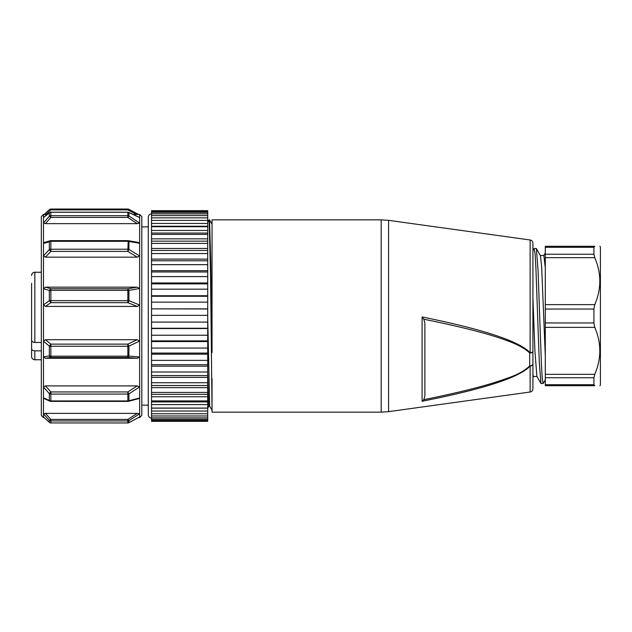 <?xml version="1.0" encoding="UTF-8"?>
<svg xmlns="http://www.w3.org/2000/svg" width="632" height="632" viewBox="0 0 632 632"><rect width="100%" height="100%" fill="white"/><g stroke="black" fill="none" stroke-linecap="round" stroke-linejoin="round"><path stroke-width="0.95" d="M423.827 319.231L422.089 316.964C483.488 329.383 519.504 341.312 530.13 352.759A3.239 1.564 -0 0 0 532.926 351.21L532.926 363.969A3.239 2.133 180 0 1 530.13 366.086C519.504 377.43 483.488 389.154 422.089 401.249L423.827 399.669C445.678 395.253 464.093 391.026 479.072 386.989C489.018 384.351 498.656 381.333 507.986 377.96C515.048 375.645 524.671 371.158 529.687 365.833L529.687 353.067C524.971 348.153 515.68 343.729 507.37 340.759C498.751 337.575 489.318 334.62 479.072 331.911C464.125 327.882 445.71 323.655 423.827 319.231L424.886 322.96L424.886 395.94L423.827 399.669M532.926 250.572L532.926 363.969A3.239 1.864 180 0 1 529.687 365.833A3.239 1.477 -136.7 0 0 530.13 366.086L530.13 392.022L388.601 411.645L388.601 220.355L530.13 239.978C531.82 240.342 532.752 241.377 532.926 243.099L532.926 250.572M530.13 392.022C531.812 391.658 532.744 390.631 532.926 388.925L532.926 351.21A3.239 1.864 -0 0 1 529.687 353.067A3.239 1.477 -43.3 0 0 530.13 352.759L530.13 239.978M212.036 412.159L212.036 378.608L212.036 412.159L381.183 412.159L381.175 219.841L212.036 219.841L212.036 352.601L210.788 263.402L209.532 219.96M212.036 378.623L212.036 410.215L210.567 275.694L209.097 219.912M207.715 317.517L209.69 406.155M207.715 283.863L207.715 210.661L151.53 210.661L151.53 243.407L207.715 243.407L207.715 238.849L151.53 238.849M209.721 406.218L208.884 406.218L208.592 403.848L207.715 371.403M212.036 246.867L212.036 352.601M207.715 219.067L207.715 220.402L151.53 220.402M207.715 289.164L207.715 283.871L151.53 283.871L151.53 289.164L207.715 289.164L207.715 296.266L151.53 296.266L151.53 295.744L207.715 295.744M207.715 302.665L207.715 296.274M207.715 308.858L207.715 302.143L151.53 302.143L151.53 308.858L207.715 308.858L207.715 315.455M207.715 322.091L207.715 315.336L151.53 315.336L151.53 322.091L207.715 322.091M151.53 322.091L151.53 335.221L207.715 335.221L207.715 321.807M151.53 335.221L151.53 385.496L207.715 385.496L207.715 334.533M151.53 385.496L151.53 421.339L207.715 421.339L207.715 385.504M207.715 226.232L151.53 226.232M207.715 233.042L151.53 233.042M207.715 241.155L151.53 241.155M151.53 243.407L151.53 250.43L207.715 250.446M151.53 250.446L151.53 260.763L207.715 260.779M151.53 260.779L151.53 271.965L207.715 271.973M151.53 308.858L207.715 308.977M151.53 328.261L207.715 328.261M151.53 340.869L207.715 340.869M151.53 353.083L207.715 353.083M151.53 364.711L207.715 364.711M151.53 375.574L207.715 375.574M151.53 394.329L207.715 394.329M151.53 401.92L207.715 401.92M151.53 408.154L207.715 408.154M151.53 418.1C149.563 417.91 148.481 416.828 148.291 414.861L148.291 217.139C148.481 215.172 149.563 214.09 151.53 213.9M207.715 210.827L151.53 210.827M207.715 211.42L151.53 211.42M207.715 212.399L151.53 212.399M207.715 213.837L151.53 213.837M207.715 215.607L151.53 215.607M207.715 217.858L151.53 217.858M207.715 223.436L151.53 223.436M207.715 226.706L151.53 226.706M207.715 230.467L151.53 230.467M207.715 234.409L151.53 234.409M151.53 248.447L207.715 248.447M151.53 253.55L207.715 253.55M151.53 259.112L207.715 259.112M151.53 264.674L207.715 264.674M151.53 270.67L207.715 270.67M151.53 271.973L151.53 276.603L207.715 276.603M151.53 276.603L151.53 282.946L207.715 282.946M151.53 282.946L151.53 283.863M151.53 289.164L151.53 295.744M151.53 328.545L207.715 328.545M151.53 341.557L207.715 341.557M151.53 348.05L207.715 348.05M151.53 354.165L207.715 354.165M151.53 360.374L207.715 360.374M151.53 366.173L207.715 366.173M151.53 372.003L207.715 372.003M151.53 377.383L207.715 377.383M151.53 382.739L207.715 382.739M151.53 387.629L207.715 387.629M151.53 392.433L207.715 392.433M151.53 396.746L207.715 396.746M151.53 400.917L207.715 400.917M151.53 404.591L207.715 404.591M151.53 408.059L207.715 408.059M151.53 411.037L207.715 411.037M151.53 413.755L207.715 413.755M151.53 415.982L207.715 415.982M151.53 417.902L207.715 417.902M151.53 419.356L207.715 419.356M151.53 420.446L207.715 420.446M151.53 421.094L207.715 421.094M141.805 226.864L148.291 226.864M44.137 417.562L43.482 417.562L43.482 413.826L45.425 413.375L137.255 413.375L139.648 413.763L139.648 417.562L141.805 415.398L141.805 216.602L139.648 214.438L133.131 214.438M138.124 242.372L139.648 243.296L139.648 256.023L137.255 257.161L45.425 257.161L43.482 255.849L43.482 222.993L49.336 216.286L49.336 212.881A2.165 2.078 180 0 1 50.86 212.281L127.838 212.281A2.165 2.078 0 0 1 128.92 212.557L139.648 217.582L139.648 223.072L137.255 223.649L45.425 223.649L43.482 222.993L43.482 214.438L41.325 216.602L41.325 415.398L43.482 417.562M44.129 398.579L43.482 397.836L43.482 356.796L49.336 355.935L49.336 346.075L50.86 344.124L50.86 346.257A2.165 0.608 180 0 1 49.336 346.075L43.482 341.264L45.425 339.692L137.255 339.692L139.648 341.059L139.648 356.985L137.255 358.273L45.425 358.273L43.482 356.796L43.482 304.829L49.336 300.729L50.86 300.642L50.86 290.341A2.165 0.514 180 0 0 49.336 290.491L50.86 288.769L50.86 290.341L127.838 290.341A2.165 0.514 0 0 1 128.92 290.404L139.648 288.492L139.648 305.035L137.255 306.433L45.425 306.433L43.482 304.829L43.482 288.69L45.425 287.141L137.255 287.141L139.648 288.492L139.648 256.023L128.92 249.403A2.165 1.335 180 0 0 127.838 249.221L50.86 249.221A2.165 1.335 0 0 0 49.336 249.616L49.336 241.74L43.482 243.439L44.517 242.427M43.482 416.946L49.336 422.318L49.336 420.335L50.86 419.419L50.86 420.952A2.165 2.101 180 0 1 49.336 420.335L43.482 413.826L43.482 397.836L49.336 400.443L49.336 393.602L50.86 391.943L50.86 394.06A2.165 1.564 180 0 1 49.336 393.602L43.482 387.06L45.425 385.899L137.255 385.899L139.648 386.918L139.648 397.963L138.55 398.673M44.153 214.438L49.336 209.682A2.165 0.98 -132.4 0 1 49.407 209.595L43.576 214.959M51.263 212.226A2.165 2.165 0 0 0 49.509 212.668L43.482 217.629M45.425 306.433L50.86 302.673L49.336 300.729L49.336 290.491L43.482 288.69L43.482 255.849L49.336 249.616A2.165 0.632 -136.4 0 0 50.86 251.402L50.86 241.298A2.165 1.493 180 0 0 49.336 241.74L50.86 240.705L50.86 241.298L127.838 241.298A2.165 1.493 0 0 1 128.92 241.503L139.648 243.296L139.648 223.072L128.92 215.97A2.165 2.007 180 0 0 127.838 215.702L50.86 215.702A2.165 2.007 -0 0 0 49.336 216.286L50.86 217.448L50.86 212.281M49.509 422.476A2.165 0.98 -47.6 0 1 49.407 422.405A2.165 0.98 -47.6 0 1 49.336 422.318A2.165 2.141 0 0 0 50.86 422.95L127.838 422.966L50.86 422.95L50.86 420.952L127.838 420.952A2.165 2.101 -0 0 0 128.92 420.675L139.648 413.763L139.648 397.963L128.92 400.712A2.165 1.698 180 0 1 127.838 400.941L50.86 400.941A2.165 1.698 -0 0 1 49.336 400.443A2.165 1.493 -65.9 0 0 49.983 401.217A2.165 2.165 0 0 0 50.686 401.391M45.425 358.273L50.86 357.514A2.165 1.612 -97.9 0 1 49.336 355.935A2.165 0.806 0 0 0 50.86 356.172L50.86 357.08M49.509 209.524A2.165 2.141 180 0 1 50.86 209.05L50.86 209.05A2.165 2.165 0 0 0 49.407 209.595A2.165 0.98 -132.4 0 1 50.86 209.895L50.86 209.034L127.838 209.034L50.86 209.05M43.719 217.376L49.825 212.534M45.425 413.375L50.86 419.419L127.838 419.419L127.838 422.95A2.165 2.141 180 0 0 128.92 422.658A2.165 0.711 62.2 0 1 128.841 422.721A2.165 0.711 62.2 0 1 128.746 422.745M127.838 401.225L127.838 394.06A2.165 1.564 0 0 0 128.92 393.855L139.648 386.918L139.648 356.985L128.92 356.061A2.165 0.806 180 0 1 127.838 356.172L50.86 356.172L50.86 346.257L127.838 346.257A2.165 0.608 0 0 0 128.92 346.17L139.648 341.059L139.648 305.035L128.92 300.682L50.86 300.642L50.86 302.673L127.838 302.673L127.838 288.769L128.92 290.404L128.92 300.682A2.165 0.948 111.6 0 1 127.838 302.673L137.255 306.433M45.425 385.899L50.86 391.943L127.838 391.943L127.838 394.06L50.86 394.06L50.86 401.383L127.838 401.399A2.165 2.165 0 0 0 128.375 401.336L138.361 398.737M127.838 240.705L128.92 241.503L128.92 249.403L127.838 251.402L128.201 240.666A2.165 2.165 0 0 0 127.862 240.634M128.486 212.376A2.165 0.845 115 0 1 128.746 212.392A2.165 0.845 115 0 1 128.92 212.557L128.92 215.97L127.838 217.448L127.838 212.281M138.534 214.438L128.92 209.342L127.838 209.895L127.838 209.192M128.746 209.255A2.165 2.141 -0 0 0 127.838 209.05M137.255 385.899L127.838 391.943L128.92 393.855L128.92 400.712A2.165 1.09 75.5 0 1 128.375 401.336M137.255 413.375L127.838 419.419L128.92 420.675L128.92 422.658L139.648 416.97M45.425 339.692L50.86 344.124L127.838 344.124L128.92 346.17L128.92 356.061L127.838 357.514L50.86 357.514M128.92 209.342L128.841 209.279A2.165 2.165 0 0 0 127.538 209.05M41.325 359.758L34.839 359.758A3.239 3.239 0 0 1 31.6 356.519L31.6 348.54C31.782 349.938 32.864 350.713 34.839 350.855L41.325 350.855M41.325 342.449L34.839 342.449C32.864 342.315 31.79 341.541 31.6 340.135L31.6 283.318M41.325 272.242L34.839 272.242A3.239 3.239 0 0 0 31.6 275.481M31.6 348.682L31.6 356.519M31.6 333.57L31.6 348.54M540.36 255.494L543.876 255.494L545.298 267.889L545.298 252.998L545.298 355.927L541.648 266.743L540.423 255.62L536.355 248.573M533.432 376.467L532.926 374.918M536.876 376.332L534.917 350.752L532.966 299.055M534.079 248.605L535.051 253.456L535.889 267.573L539.262 361.725L540.945 383.411L536.876 376.388M543.093 383.498L542.256 378.552L541.411 364.34L538.045 270.283L536.355 248.605M545.298 355.927L545.298 379.832L543.22 383.427M545.298 267.881L545.298 247.302L545.298 254.254L593.914 254.254L593.914 247.302L594.767 246.314C601.474 246.314 601.474 246.314 594.767 246.314L593.914 247.302L545.298 247.302L545.298 246.314L545.298 247.302M545.298 384.698L545.298 377.746L545.298 385.686L545.298 384.698L593.914 384.698L593.914 377.746L545.298 377.746L545.298 374.326L594.767 374.326L593.914 377.746M545.298 327.36L545.298 322.952L593.914 322.952L594.767 327.36L545.298 327.36L545.298 374.326M593.914 322.952L593.914 309.048L545.298 309.048L545.298 322.952M545.298 309.048L545.298 304.64L594.767 304.64L593.914 309.048M593.914 254.254L594.767 257.674L545.298 257.674L545.298 304.64M599.863 246.314L600.4 246.851L600.4 385.149L599.863 385.686M594.767 327.36C601.474 343.01 601.474 358.668 594.767 374.326M593.914 384.698L594.767 385.686C601.474 385.686 601.474 385.686 594.767 385.686L594.167 385.473M594.767 257.674C601.474 273.324 601.474 288.974 594.767 304.64M545.298 385.686L594.767 385.686L545.298 385.686M594.767 246.314L545.298 246.314L594.767 246.314M422.089 401.249L422.089 316.964M424.886 322.96L424.886 395.94L424.886 322.96M151.53 296.274L151.53 302.143M151.53 308.985L151.53 315.336M139.648 217.582L139.648 214.438M45.425 287.141L50.86 288.769L127.838 288.769L137.255 287.141M45.425 257.161L50.86 251.402L127.838 251.402L137.255 257.161M45.425 223.649L50.86 217.448L127.838 217.448L137.255 223.649M45.425 214.888L50.86 209.895L127.838 209.895L136.409 214.438M137.255 358.273L127.838 357.514M127.838 357.08L127.838 344.124L137.255 339.692M34.839 350.855L34.839 359.758M34.839 272.242L34.839 342.449M381.183 412.159L388.601 411.645M381.175 219.841L388.601 220.355M209.097 219.841L209.508 219.841M209.066 219.865L207.691 222.243M212.02 410.231L209.682 406.194M208.916 406.194L207.738 408.233M212.036 224.202L209.532 219.865M141.805 405.136L148.291 405.136M43.576 417.041L49.407 422.405A2.165 2.165 0 0 0 50.694 422.966M51.255 240.673A2.165 2.165 0 0 0 50.252 240.721L44.675 242.38M49.983 401.217L44.335 398.673M139.648 417.562L138.558 417.562M127.838 240.634L50.86 240.634M47.321 214.438L43.482 214.438M139.206 217.305L128.746 212.392A2.165 2.165 0 0 0 127.838 212.194L50.86 212.194M127.538 422.95A2.165 2.165 0 0 0 128.841 422.721L139.467 417.081M128.201 240.666L137.997 242.34M128.841 209.279L138.558 214.438M533.432 376.506L536.947 376.506M541.063 383.529L543.093 383.529M534.206 248.471L536.236 248.471M545.258 252.974L543.741 255.612M532.887 250.643L534.087 248.573M532.958 377.446L533.566 376.388"/></g></svg>
